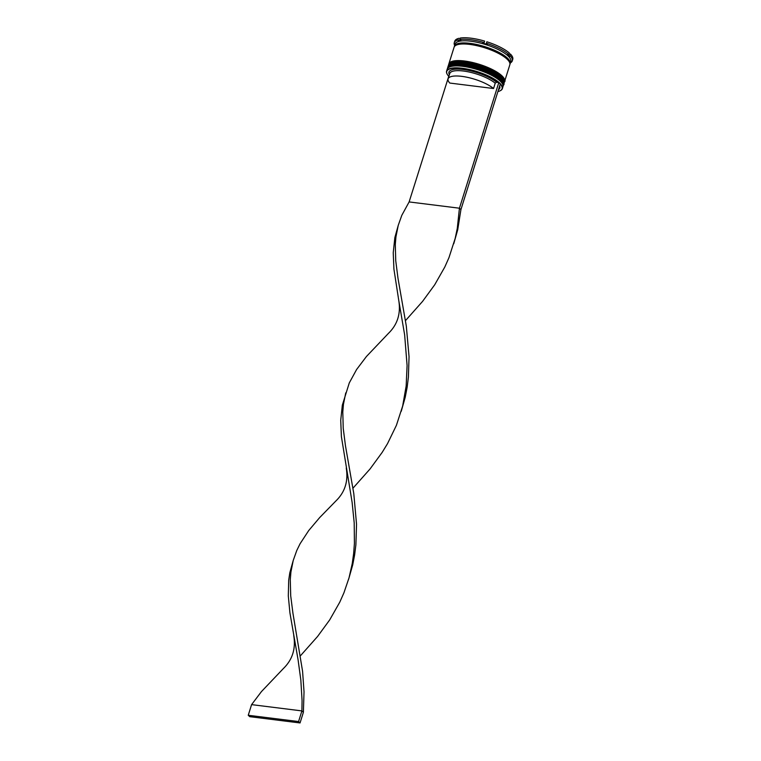 <?xml version="1.0" encoding="UTF-8"?>
<svg xmlns="http://www.w3.org/2000/svg" width="761" height="761" viewBox="0 0 761 761"><rect width="100%" height="100%" fill="white"/><g stroke="black" fill="none" stroke-linecap="round" stroke-linejoin="round"><path stroke-width="1.14" d="M449.39 74.692A26.654 7.924 17.4 0 1 465.342 69.793A26.654 7.924 17.4 0 1 496.553 82.255L498.569 82.502A28.994 8.618 -162.6 0 0 462.193 68.557A28.994 8.618 -162.6 0 0 447.306 74.416A28.994 8.618 -162.6 0 0 448.752 76.29L448.885 76.309M447.24 74.293A29.222 8.694 17.4 0 1 447.164 74.159A29.222 8.694 17.4 0 1 446.583 71.144A29.222 8.694 17.4 0 1 462.155 68.252A29.222 8.694 17.4 0 1 490.379 76.928A29.222 8.694 17.4 0 1 502.355 88.618A29.222 8.694 17.4 0 1 500.158 90.768A29.222 8.694 17.4 0 1 500.025 90.835M449.38 67.073L450.198 66.702A28.528 8.485 17.4 0 1 463.259 65.969A28.528 8.485 17.4 0 1 501.927 82.911L502.384 83.681A29.222 8.694 -162.6 0 0 462.755 66.331A29.222 8.694 -162.6 0 0 449.38 67.073A29.222 8.694 -162.6 0 0 447.183 69.222L446.583 71.144M450.379 63.886L451.197 63.505A28.528 8.485 17.4 0 1 464.258 62.773A28.528 8.485 17.4 0 1 502.926 79.715L503.382 80.495A29.222 8.694 -162.6 0 0 463.763 63.134A29.222 8.694 -162.6 0 0 450.379 63.886A29.222 8.694 -162.6 0 0 448.181 66.026L447.849 67.092A29.222 8.694 17.4 0 1 463.43 64.2A29.222 8.694 17.4 0 1 491.654 72.875A29.222 8.694 17.4 0 1 503.62 84.576A29.222 8.694 17.4 0 1 503.516 84.871M454.279 46.773A29.222 8.694 17.4 0 1 454.393 46.221L455.059 44.09A29.222 8.694 17.4 0 1 470.631 41.199A29.222 8.694 17.4 0 1 498.864 49.874A29.222 8.694 17.4 0 1 510.831 61.565L510.165 63.696A29.222 8.694 17.4 0 1 509.946 64.209M454.65 45.394A30.392 9.037 17.4 0 1 454.279 42.673A30.392 9.037 17.4 0 1 458.502 39.791L458.198 40.885A29.689 8.828 -162.6 0 1 460.909 40.352L459.749 39.543A30.392 9.037 17.4 0 1 470.479 39.667A30.392 9.037 17.4 0 1 484.158 42.587L482.598 43.054A29.689 8.828 -162.6 0 1 487.44 44.538L486.393 43.272L486.859 41.779A30.392 9.037 17.4 0 1 509.404 53.07L508.928 54.564L507.482 54.573A29.689 8.828 -162.6 0 1 509.613 56.59L510.384 54.002A30.392 9.037 17.4 0 1 512.752 59.358L512.286 60.851A30.392 9.037 17.4 0 1 510.422 62.868M448.771 64.209A29.222 8.694 17.4 0 1 448.847 63.895A29.222 8.694 17.4 0 1 464.429 61.004A29.222 8.694 17.4 0 1 492.652 69.689A29.222 8.694 17.4 0 1 504.629 81.379A29.222 8.694 17.4 0 1 504.514 81.674M448.847 63.895L454.06 47.287A29.222 8.694 17.4 0 1 469.632 44.395A29.222 8.694 17.4 0 1 497.856 53.07A29.222 8.694 17.4 0 1 509.832 64.761L504.629 81.379M454.393 46.221A29.222 8.694 17.4 0 1 469.965 43.329A29.222 8.694 17.4 0 1 498.189 52.005A29.222 8.694 17.4 0 1 510.165 63.696M499.654 85.993A26.654 7.924 17.4 0 1 498.503 89.655M497.913 91.548A28.994 8.618 -162.6 0 0 499.891 90.892A28.994 8.618 -162.6 0 0 500.243 84.11M459.749 39.543L460.224 38.05A30.392 9.037 17.4 0 1 484.624 41.094L484.158 42.587M509.918 55.496A30.392 9.037 17.4 0 1 512.286 60.851M486.393 43.272A30.392 9.037 17.4 0 1 508.928 54.564M458.398 40.828L458.502 39.791M454.279 42.673L454.745 41.189A30.392 9.037 17.4 0 1 458.969 38.297M503.62 84.576L503.963 83.51A29.222 8.694 -162.6 0 0 503.382 80.495M502.355 88.618L502.954 86.706A29.222 8.694 -162.6 0 0 502.384 83.681M448.086 78.868A25.484 7.581 17.4 0 1 467.178 77.28A25.484 7.581 17.4 0 1 493.547 88.514L449.78 83.054A25.484 7.581 17.4 0 1 448.086 78.868L449.751 73.541A25.484 7.581 17.4 0 1 468.843 71.953A25.484 7.581 17.4 0 1 495.211 83.196L496.553 82.255M493.547 88.514L495.211 83.196M498.569 82.502L500.3 83.929L460.919 209.608L459.435 208.21L409.123 201.931L401.798 215.344L398.241 225.342L395.939 236.852L395.301 244.528L395.739 260.728L397.965 278.107L406.307 326.06L409.047 356.69L408.4 377.171L407.145 387.292L405.223 397.271L401.247 411.311M409.123 201.931L448.752 76.29M498.816 82.54L459.435 208.21L457.266 228.5L455.173 238.44L448.933 257.741L444.795 267.035L434.702 284.785L422.583 301.375L405.489 320.628M398.241 225.342L394.854 237.575L393.237 252.776L393.922 269.118L398.764 300.471C400.923 313.608 397.489 324.567 388.471 333.337L366.469 356.462L356.614 369.494L349.289 382.907L342.336 405.137L340.728 420.338L341.404 436.681L352.124 502.412L354.198 522.807L354.417 543.335L353.646 553.532L352.238 563.625L349.042 577.789L343.905 592.876L339.777 602.16L329.684 619.92L317.556 636.5L300.462 655.754M460.919 209.608L457.732 229.708L453.756 243.739M345.732 392.904L343.43 404.424L342.792 412.091L343.23 428.291L345.446 445.67L353.798 493.632L356.538 524.253L355.891 544.733L354.636 554.855L352.714 564.843L348.738 578.874M293.746 635.606C295.896 648.733 292.462 659.692 283.444 668.472L261.442 691.597L251.587 704.629L301.898 710.907L302.069 700.643L300.842 680.134L298.103 659.939L289.922 612.862L288.305 595.93L288.704 580.167L289.827 572.71L293.223 560.467L290.921 571.987L290.283 579.654L290.712 595.853L292.937 613.233L302.583 671.326L304.029 691.816L303.382 712.296L301.898 710.907L298.569 721.552L248.248 715.273L251.587 704.629M398.764 300.471L404.643 334.85L407.087 365.518L406.165 385.97L402.664 406.013L396.414 425.304L387.53 443.625L382.193 452.357L370.074 468.938L352.971 488.191M346.255 468.034C348.414 481.171 344.98 492.129 335.953 500.9L319.706 517.537L308.738 530.522L300.1 543.696L296.78 550.469L293.223 560.467M248.248 715.273L249.732 716.672L300.043 722.95L303.382 712.296M300.043 722.95L298.569 721.552M502.136 83.291A28.528 8.485 -162.6 0 0 463.259 65.969A28.528 8.485 -162.6 0 0 449.808 66.892M447.449 68.642L447.582 67.948A29.222 8.694 17.4 0 1 463.154 65.056A29.222 8.694 17.4 0 1 491.387 73.731A29.222 8.694 17.4 0 1 503.354 85.422L503.421 85.213A29.222 8.694 -162.6 0 0 491.454 73.522A29.222 8.694 -162.6 0 0 463.23 64.837A29.222 8.694 -162.6 0 0 447.649 67.739A29.222 8.694 -162.6 0 0 447.62 67.843M463.725 64.485A28.528 8.485 17.4 0 1 502.602 81.798M503.392 85.318A29.222 8.694 -162.6 0 0 503.421 85.213C508.31 81.256 483.834 66.169 463.611 64.428C454.545 63.287 449.228 64.39 447.649 67.739L447.582 67.948M503.135 80.095A28.528 8.485 -162.6 0 0 464.258 62.773A28.528 8.485 -162.6 0 0 450.807 63.696M448.448 65.446L448.581 64.752A29.222 8.694 17.4 0 1 464.162 61.86A29.222 8.694 17.4 0 1 492.386 70.535A29.222 8.694 17.4 0 1 504.362 82.226L504.429 82.017A29.222 8.694 -162.6 0 0 492.453 70.326A29.222 8.694 -162.6 0 0 464.229 61.651A29.222 8.694 -162.6 0 0 448.648 64.542A29.222 8.694 -162.6 0 0 448.619 64.647M464.724 61.289A28.528 8.485 17.4 0 1 503.601 78.602M504.391 82.121A29.222 8.694 -162.6 0 0 504.429 82.017C509.309 78.06 484.833 62.973 464.61 61.232C455.544 60.09 450.227 61.194 448.648 64.542L448.581 64.752M454.431 46.535A29.108 8.656 17.4 0 1 470.013 43.377A29.108 8.656 17.4 0 1 498.512 52.214A29.108 8.656 17.4 0 1 509.956 63.934M503.069 86.079L503.354 85.422M504.077 82.882L504.362 82.226M349.042 577.789L348.367 579.939"/></g></svg>
